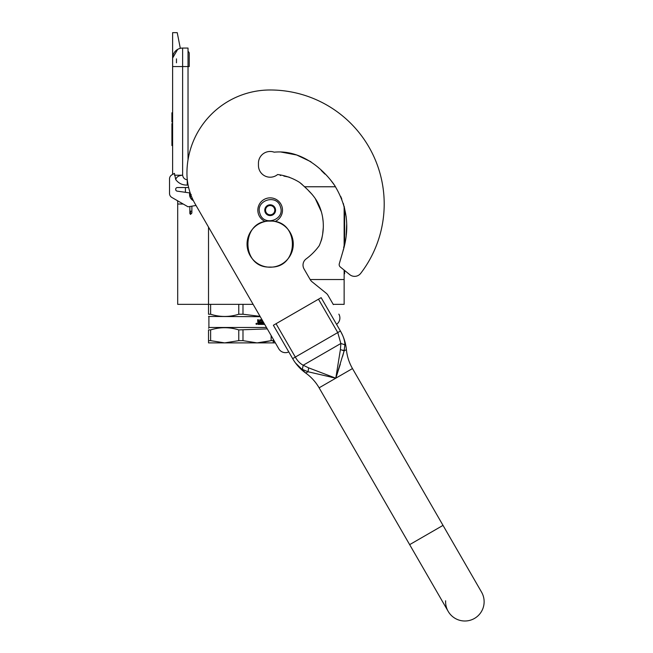 <?xml version="1.0" encoding="UTF-8"?>
<svg xmlns="http://www.w3.org/2000/svg" width="653" height="653" viewBox="0 0 653 653"><rect width="100%" height="100%" fill="white"/><g stroke="black" fill="none" stroke-linecap="round" stroke-linejoin="round"><path stroke-width="0.98" d="M335.552 186.766L304.567 186.766L304.004 186.187L305.718 187.925M185.403 187.533L185.403 192.309M177.698 201.091L177.698 204.022L183.215 204.022M177.698 204.022L177.698 304.347L208.519 304.347L208.519 227.089M310.159 279.541L344.139 279.541L344.139 270.089M344.139 245.308L344.139 206.226L346.221 217.082L343.331 203.475M253.127 304.347L208.519 304.347L208.519 314.232C208.519 317.195 208.519 317.195 208.519 314.232C208.519 317.195 208.519 317.195 208.519 314.232L210.625 314.232L210.625 304.347M344.139 279.541L344.139 304.347L333.201 304.347M188.023 48.061L182.628 48.061L188.023 48.061L188.023 66.557L182.628 66.557L182.628 175.208C183.069 177.853 184.611 179.395 187.248 179.828L187.248 185.093L188.023 184.685M188.023 159.846L188.023 66.557L189.239 66.557L189.239 53.456A2.302 2.302 0 0 0 188.023 51.424A2.302 2.302 0 0 1 189.239 53.456A2.302 2.302 0 0 0 188.023 51.424M176.465 66.557L172.612 66.557L172.612 58.076L172.612 174.433L171.837 174.882A4.62 4.62 0 0 0 169.527 178.881L169.527 193.451A4.62 4.62 0 0 0 171.837 197.451L188.023 206.797L196.039 205.475M172.612 66.557L182.628 66.557L182.628 48.061A10.015 10.015 134.9 0 0 172.612 58.076A10.015 10.015 134.9 0 1 182.628 48.061A10.015 10.015 0 0 0 180.318 48.33L177.232 32.65L172.612 32.65L172.612 58.076L177.673 49.375M178.767 48.836A10.015 10.015 0 0 0 176.841 49.906M193.402 200.675A6.938 6.938 0 0 1 189.737 192.929L177.151 191.133A1.698 1.698 0 0 1 175.69 189.452L175.69 189.231A1.698 1.698 0 0 1 177.387 187.533L188.635 187.533M175.69 189.231A1.698 1.698 0 0 1 177.387 187.533M169.527 178.881L169.527 193.451M187.248 185.093C182.416 185.191 178.563 183.346 175.706 179.559L174.449 173.371L171.837 174.882M174.449 175.208L182.628 175.208C178.824 175.461 176.514 176.914 175.706 179.559M172.612 123.58L171.919 123.58L171.919 129.229L172.612 129.229M172.612 140.109L171.919 140.109L171.919 129.229M172.612 145.554L171.919 145.554L171.919 140.109M172.612 123.956L171.919 123.956M172.612 112.789L171.919 112.789L171.919 122.038L172.612 122.038M176.465 58.852L176.465 62.81M176.465 200.128L177.934 200.977M190.537 193.941L190.709 194.414M191.876 198.177L192.562 198.912M190.374 193.476L190.513 196.194M192.855 199.54L191.876 198.683L192.864 199.557M190.211 193.01L190.513 196.937M193.051 199.957L191.876 199.018L193.059 199.973M190.129 192.757L190.513 197.271L190.113 192.717M191.876 199.189L193.157 200.177L191.876 199.198M190.178 192.896L190.513 197.002M190.309 193.296L190.211 194.423M191.231 194.521L190.513 194.414M189.868 206.495L189.868 213.498L190.513 214.429L191.876 213.033L190.513 213.964L190.513 211.107L191.231 211.213L190.513 211.107M281.908 206.438A12.325 12.325 0 0 0 266.408 198.447A12.325 12.325 0 0 0 265.265 221.498A12.325 12.325 0 0 1 266.408 198.447A12.325 12.325 0 0 1 281.908 206.438A12.325 12.325 0 0 1 275.06 221.498A12.325 12.325 0 0 0 281.908 206.438M280.439 206.903C276.839 193.443 255.013 200.422 259.886 213.474C263.486 226.934 285.312 219.955 280.439 206.903M275.305 208.544A5.395 5.395 0 0 0 268.522 205.05A5.395 5.395 0 0 0 265.028 211.833A5.395 5.395 0 0 0 271.803 215.327A5.395 5.395 0 0 0 275.305 208.544M275.248 208.56L271.297 204.969L266.212 206.593L265.077 211.809L269.028 215.4L274.113 213.776L275.248 208.56M265.649 209.205A4.62 4.62 0 0 0 271.575 214.592A4.62 4.62 0 0 0 273.272 206.764A4.62 4.62 0 0 0 265.763 211.596A4.62 4.62 0 0 0 267.053 213.604M273.272 206.764A4.62 4.62 0 0 1 274.684 211.172M271.142 335.552L271.142 340.654L273.248 340.654L273.248 339.201L273.248 342.882L257.062 342.882L271.142 340.654L261.314 342.662M260.057 316.354L242.989 314.232L242.989 304.347M210.625 314.232C220.004 317.195 229.391 317.195 238.778 314.232L238.778 304.347M238.778 314.232L242.989 314.232M208.519 316.46L260.245 316.681M264.694 324.386L260.694 324.386L260.694 323.521L262.286 323.374L262.286 322.647L261.037 322.647L261.037 321.782L262.286 321.782L262.18 320.631L260.041 320.631L260.106 324.386L257.968 324.386L257.633 319.758L258.425 319.758L258.751 321.782L258.253 319.758M258.751 321.782L259.51 321.782L259.821 319.758L262.024 319.758M262.971 321.407L262.759 323.521L262.759 321.039M258.547 323.521L259.51 323.521L259.51 322.647L258.253 322.647L258.547 323.521M258.384 323.521L258.253 322.647M259.927 324.386L260.041 320.631M256.327 323.749L256.751 323.39L256.751 324.214L256.172 324.214L256.596 324.214M256.596 323.749L256.254 323.39L256.319 324.214M256.262 323.39L256.172 324.214M256.441 323.219L256.923 323.798L256.441 324.378M256.515 323.211L257.078 323.798L255.943 323.798L257.078 323.798L256.515 324.386M262.971 323.521L263.608 323.521L263.608 322.5M266.473 327.471L208.903 327.471L208.519 328.279M210.625 340.654L224.697 342.882L208.519 342.882L208.519 340.654L210.625 340.654L210.625 329.912C220.012 326.973 229.391 326.973 238.778 329.912L267.297 328.892M208.519 340.654L208.519 329.912L210.625 329.912M208.519 329.912C208.519 326.973 208.519 326.973 208.519 329.912C208.519 326.973 208.519 326.973 208.519 329.912M242.989 340.654L238.778 340.654L224.697 342.882L257.062 342.882L242.989 340.654L242.989 329.912M238.778 340.654L238.778 329.912M208.519 314.232C208.519 317.195 208.519 317.195 208.519 314.232C208.519 317.195 208.519 317.195 208.519 314.232M333.348 304.6L328.01 295.352A7.705 7.705 0 0 0 326.19 293.221L312.028 281.753A7.705 7.705 0 0 1 310.208 279.623L304.053 268.954A7.705 7.705 0 0 1 306.143 258.906A60.566 60.566 0 0 0 319.072 245.912A3.085 3.085 0 0 0 319.546 244.94C325.643 230.762 324.296 212.625 315.913 199.524C311.93 193.296 305.408 187.378 299.67 182.448C292.968 178.22 285.622 175.575 277.631 174.514A11.713 11.713 0 0 1 258.449 165.495L258.449 163.185A11.713 11.713 0 0 1 274.178 152.182C298.437 149.766 320.101 165.323 333.805 184.17C347.241 205.164 350.228 227.75 342.76 251.936L339.291 263.73A3.085 3.085 0 0 0 340.311 266.995L349.755 274.644A7.705 7.705 0 0 0 360.725 273.338A114.046 114.046 0 0 0 270.162 89.983A83.225 83.225 0 0 0 186.946 173.2A61.643 61.643 0 0 0 195.198 204.022L278.798 348.816A7.705 7.705 0 0 0 288.773 351.918M273.248 342.882L275.37 342.882L278.798 348.816M273.248 341.356L274.693 341.699M281.19 152.067L296.699 154.998L310.983 161.789L296.699 154.998L281.19 152.067M321.219 170.417L324.908 174.082L321.219 170.417M330.181 179.444L334.94 185.819L330.181 179.444M340.735 196.512L341.813 199.132M346.702 223.922L346.172 235.251L346.702 223.922M344.139 212.119L344.596 212.119L344.645 243.153L343.625 247.854M343.298 249.666L343.078 250.752M320.419 242.687L321.554 239.757M321.725 239.137L322.435 235.423M322.688 233.766L323.259 227.93M323.088 221.114L322.631 217.473M321.398 211.874L315.236 198.488M312.207 194.496L308.738 190.896M302.208 184.481L299.678 182.456L302.208 184.481M289.279 177.167L283.843 176.073L289.279 177.167M280.708 175.502L280.178 175.371L280.708 175.502M336.556 324.337A7.705 7.705 0 0 0 338.858 314.134M293.107 359.403L273.378 325.251L321.154 297.662L340.425 331.03C343.331 336.009 344.825 340.597 344.89 344.784L344.115 350.93L335.797 378.185L308.028 371.761L302.315 369.361C298.723 367.215 295.499 363.631 292.642 358.611L295.311 357.077L276.048 323.708M334.809 377.981L335.797 378.185L340.327 364.137M308.649 367.859L308.028 371.761L305.751 373.083C311.252 377.042 315.709 381.956 319.113 387.817L409.651 544.643L443.02 525.379L481.547 592.108A19.264 19.264 0 0 1 474.494 618.424A19.264 19.264 0 0 1 448.178 611.371L448.178 611.371A19.264 19.264 0 0 1 445.624 600.784A19.264 19.264 0 0 0 474.494 618.424A19.264 19.264 0 0 1 448.178 611.371L319.113 387.817L335.797 378.185L308.649 367.859L303.204 365.223C300.151 363.664 297.523 360.954 295.311 357.077L337.756 332.573L340.858 343.486L340.417 349.518L335.797 378.185L337.226 373.843M342.654 356.301L344.115 350.93L340.417 349.518M341.388 332.785L340.425 331.03L337.756 332.573L318.484 299.205M481.547 592.108A19.264 19.264 0 0 1 474.494 618.424A19.264 19.264 0 0 0 481.547 592.108M344.89 344.784L340.858 343.486L303.204 365.223L302.315 369.361L303.204 365.223M331.316 377.254L335.797 378.185L352.481 368.553C349.102 362.676 347.078 356.358 346.392 349.616L344.115 350.93L342.947 350.073M344.866 343.535L344.645 341.748M340.874 331.83L340.425 331.03M294.903 362.137L294.47 361.525M274.178 152.182A11.713 11.713 0 0 0 258.449 163.185M344.139 273.77L344.596 273.77L344.596 270.464L349.755 274.644A7.705 7.705 0 0 0 360.725 273.338M270.162 267.069C240.524 268.489 240.524 219.702 270.162 221.122C299.8 219.702 299.8 268.489 270.162 267.069M270.162 267.208A23.116 23.116 0 0 1 247.046 244.091A23.116 23.116 0 0 1 270.162 220.975A23.116 23.116 0 0 1 293.279 244.091A23.116 23.116 0 0 1 270.162 267.208M177.461 201.091L178.114 201.075M189.868 213.033L190.513 213.964M344.139 216.747L344.596 216.747M189.239 66.557L189.239 53.456M191.876 199.092L192.643 199.092M191.876 197.361L191.876 199.638M191.876 206.16L191.876 213.033M189.868 194.472L189.868 196.512M208.903 316.681L208.903 327.471M293.679 360.334L292.699 358.717C296.038 364.423 300.388 369.214 305.751 373.083L295.474 362.937M443.02 525.379L352.481 368.553M340.915 331.904L340.482 331.128C343.756 336.875 345.731 343.037 346.392 349.616M342.752 335.642L340.915 331.912"/></g></svg>
